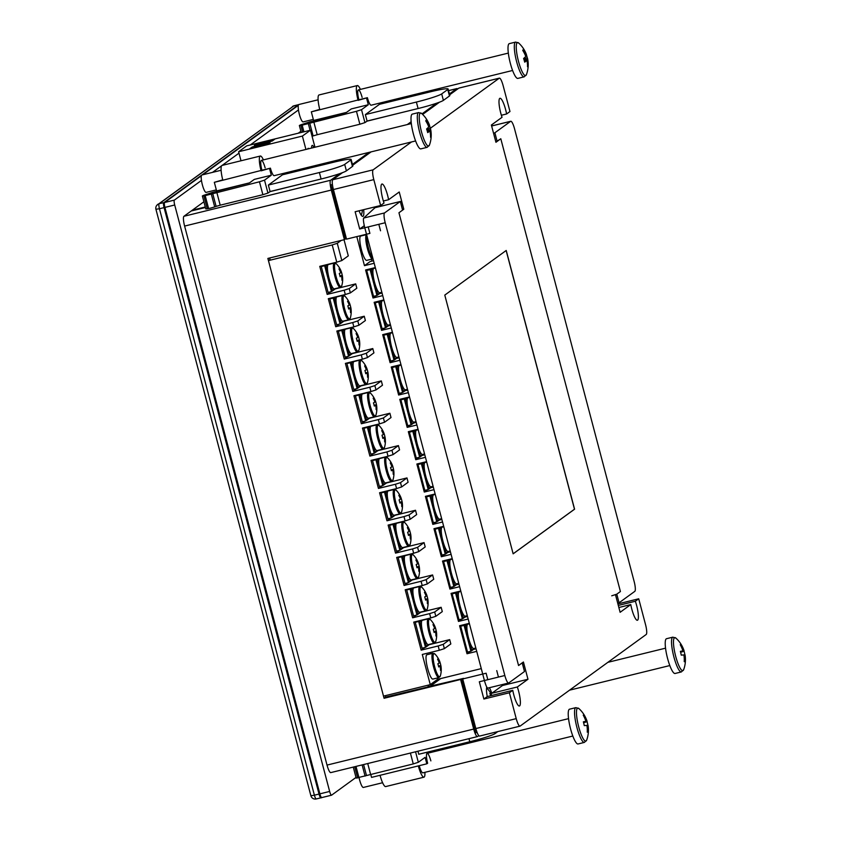 <?xml version="1.0" encoding="UTF-8"?>
<svg xmlns="http://www.w3.org/2000/svg" width="841" height="841" viewBox="0 0 841 841"><rect width="100%" height="100%" fill="white"/><g stroke="black" fill="none" stroke-linecap="round" stroke-linejoin="round"><path stroke-width="1.26" d="M515.617 42.082A17.903 3.711 76.2 0 0 517.268 64A17.903 3.711 76.2 0 0 524.153 76.857L517.846 78.402A17.903 3.711 76.2 0 1 510.96 65.545A17.903 3.711 76.2 0 1 509.31 43.637L515.617 42.082L518.676 43.028A17.009 3.532 76.2 0 0 516.858 43.091A17.009 3.532 76.2 0 0 519.055 63.369A17.009 3.532 76.2 0 0 526.235 75.038A17.009 3.532 76.2 0 0 526.434 74.607L526.434 74.607A29.088 29.088 0 0 0 527.549 58.376A29.078 6.539 -10.9 0 0 527.244 57.735L523.733 58.849M318.098 99.795L298.86 104.515A8.946 1.861 76.2 0 0 299.68 115.48A8.946 1.861 76.2 0 0 303.128 121.903L313.325 119.401M527.549 58.376A29.078 6.539 -10.9 0 1 527.496 59.238A29.078 28.258 -166.2 0 1 528.116 65.808A27.112 7.874 -156.6 0 1 527.896 66.323A27.112 7.874 -156.6 0 1 527.538 66.786A29.078 27.122 40.7 0 0 526.886 60.279A29.078 6.539 -10.9 0 1 524.689 62.15A27.112 16.694 -115.8 0 0 523.607 58.492A29.078 5.393 158.3 0 0 525.751 56.4A29.078 27.122 40.7 0 0 522.745 50.418A27.112 0.83 -54.1 0 0 523.06 49.871A27.112 0.83 -54.1 0 0 523.312 49.43A29.078 28.258 -166.2 0 1 526.361 55.359A29.078 5.393 158.3 0 0 526.392 54.434A29.088 29.088 0 0 0 518.676 43.028M526.455 54.896A27.112 23.737 -83.9 0 1 527.244 57.735M524.279 60.605L526.886 60.279M525.478 55.685L526.361 55.359M527.496 59.238L524.048 59.827M528.116 65.808L527.538 65.566M211.28 193.966L214.697 206.907L210.618 208.105L208.6 208.547L205.183 195.617L259.459 181.782L264.516 180.153L271.307 175.212L254.308 179.396L249.451 182.917L212.836 192.295L203.417 195.438L202.366 195.974L205.183 195.617M265.136 167.895A8.946 1.861 76.2 0 0 261.383 160.379A8.946 1.861 76.2 0 0 261.246 160.452A8.946 1.861 76.2 0 0 261.908 170.25L270.413 168.158A8.946 1.861 76.2 0 0 274.155 175.674L415.601 140.952M268.374 185.062L270.077 191.527L321.104 179.007A22.381 1.85 -14.8 0 0 346.397 170.849L352.463 166.444A22.381 1.85 -14.8 0 0 352.842 165.95L351.128 159.475A22.381 1.85 -14.8 0 0 333.541 162.26L282.513 174.781L268.374 185.062L319.391 172.531A22.381 1.85 -14.8 0 0 344.694 164.384L350.76 159.979A22.381 1.85 -14.8 0 0 351.128 159.475M264.516 180.153L267.943 193.083L270.108 191.622M216.705 191.338A4.478 0.925 76.2 0 0 216.61 190.939L214.329 182.318L222.739 179.869M267.943 193.083L262.876 194.713L259.459 181.782M216.789 192.253L220.205 205.193L262.876 194.713M220.205 205.193L216.116 206.392L212.699 193.451M214.697 206.907L216.116 206.392M203.869 195.858L207.285 208.789L208.6 208.547M207.285 208.789L205.782 208.904L202.366 195.974M263.401 159.885A13.424 2.786 76.2 0 0 260.321 156.037A13.424 2.786 76.2 0 0 260.1 156.142A13.424 2.786 76.2 0 0 261.099 170.839L270.413 168.158M269.604 168.747L271.307 175.212M214.329 182.318L222.833 180.226A13.424 2.786 -103.8 0 1 221.835 165.53A13.424 2.786 -103.8 0 1 222.056 165.425L260.321 156.037M222.833 180.226L261.908 170.25M479.727 736.001A8.946 1.861 -103.8 0 1 479.58 736.075A8.946 1.861 -103.8 0 1 475.838 728.558L516.227 718.635L509.394 692.763L512.758 690.314A13.424 2.786 76.2 0 0 513.767 694.729A13.424 2.786 76.2 0 0 519.391 706.009A13.424 2.786 76.2 0 0 518.613 691.207A13.424 2.786 76.2 0 0 517.331 686.992L527.98 679.255L523.428 662.004L518.571 665.536L398.949 212.762L518.571 665.536L522.282 662.792M501.373 115.259L506.608 113.977A13.424 2.786 76.2 0 0 505.599 109.561A13.424 2.786 76.2 0 0 499.975 98.281A13.424 2.786 76.2 0 0 500.752 113.083A13.424 2.786 76.2 0 0 502.035 117.298L491.386 125.036L495.938 142.287L500.794 138.754L620.416 591.528L500.794 138.754L495.854 141.95M611.722 595.806L616.779 594.177L620.416 591.528L615.57 595.06L620.122 612.301L630.771 604.574A13.424 2.786 76.2 0 0 631.77 608.979A13.424 2.786 76.2 0 0 637.404 620.259A13.424 2.786 76.2 0 0 636.626 605.457A13.424 2.786 76.2 0 0 635.344 601.252L638.718 598.792L645.552 624.674A8.946 1.861 76.2 0 1 646.214 634.471L520.116 726.088A8.946 1.861 76.2 0 1 519.98 726.151A8.946 1.861 76.2 0 1 516.227 718.635M383.359 201.01L388.595 199.716A13.424 2.786 76.2 0 0 387.596 195.312A13.424 2.786 76.2 0 0 381.961 184.032A13.424 2.786 76.2 0 0 382.739 198.833A13.424 2.786 76.2 0 0 384.022 203.038L380.647 205.498L373.814 179.617L333.414 189.54A8.946 1.861 -103.8 0 1 332.763 179.743L342.518 172.647M363.648 209.672A13.424 2.786 -103.8 0 1 362.86 216.368A13.424 2.786 -103.8 0 1 359.054 210.797M364.29 225.672L359.696 229.004L368.2 226.912L369.903 233.388L346.524 239.128L333.414 189.54M352.663 165.278L371.102 151.874M409.42 124.037L411.228 122.723M422.645 114.429L439.507 102.171M449.662 94.802L458.85 88.116A8.946 1.861 -103.8 0 1 458.997 88.053A8.946 1.861 -103.8 0 1 459.154 88.042M475.838 728.558L462.729 678.96L463.538 678.372L385.693 697.105L385.315 695.675M359.696 229.004L355.133 211.753L380.647 205.498M332.374 184.137L330.965 185.157L345.199 239.065L346.429 238.76M402.534 209.546L403.796 209.23L398.949 212.762L402.587 210.113L400.305 201.493L384.547 212.941A8.946 1.861 76.2 0 0 385.21 222.739L504.831 675.512A8.946 1.861 76.2 0 0 508.584 683.029A8.946 1.861 76.2 0 0 508.731 682.966L524.49 671.517L522.208 662.887M509.394 692.763L483.88 699.029L479.317 681.778L487.822 679.686L486.119 673.221L462.729 678.96M444.784 295.096L513.147 553.83L574.582 509.194L506.219 250.46L444.784 295.096M458.997 88.053L499.386 78.139A8.946 1.861 76.2 0 1 503.139 85.656L509.972 111.527L506.608 113.977M499.386 78.139A8.946 1.861 76.2 0 0 499.239 78.202L458.85 88.116M332.763 179.743L373.152 169.819L411.491 141.961M430.308 128.295L499.239 78.202M373.152 169.819A8.946 1.861 76.2 0 0 373.814 179.617M388.595 199.716L399.233 191.99L403.796 209.23M617.904 603.901L638.718 598.792M630.771 604.574L618.86 607.496M618.314 605.425L635.344 601.252M330.608 772.616L330.912 772.532A8.946 1.861 -103.8 0 1 330.776 772.606A8.946 1.861 -103.8 0 1 327.023 765.089L473.704 729.073L460.605 679.486L461.415 678.897L430.329 686.14L440.768 678.561M483.88 699.029L487.254 696.579L512.758 690.314M487.254 696.579A13.424 2.786 -103.8 0 1 486.771 687.108M489.357 687.759A13.424 2.786 -103.8 0 1 491.827 693.257L502.466 685.52L527.98 679.255M517.331 686.992L491.827 693.257M375.948 206.644L376.095 207.222M380.531 230.781L378.828 224.305M502.466 685.52L502.224 684.595M496.747 670.613L498.45 677.079M461.415 678.897L475.659 732.795L477.089 732.448M330.965 185.157L332.458 184.789M513.136 553.788L574.487 509.215L506.145 250.523M355.995 777.441L331.596 795.176A4.478 0.925 76.2 0 1 331.522 795.208A4.478 0.925 76.2 0 1 329.651 791.444L174.707 204.994L164.92 207.401L319.874 793.851L329.651 791.444M201.346 175.801L164.594 202.502L174.371 200.095L201.462 180.416M212.531 172.373L221.614 165.772M222.108 165.414L238.981 153.157M250.208 144.999L298.46 109.94M184.61 226.071A8.946 1.861 -103.8 0 1 183.948 216.274L330.629 180.258A8.946 1.861 76.2 0 0 331.291 190.055L184.61 226.071L327.023 765.089M300.899 131.301L298.282 133.193M203.9 201.777L183.948 216.274M174.371 200.095A4.478 0.925 76.2 0 0 174.707 204.994M391.622 465.861L392.295 465.641A3.017 0.631 76.2 0 1 392.673 466.377A22.318 1.608 165.3 0 0 392.736 466.187A22.381 22.381 0 0 0 387.648 457.882A11.974 2.481 76.2 0 0 386.503 457.493A11.974 2.481 76.2 0 0 387.333 470.487A11.974 2.481 76.2 0 0 392.547 480.589A11.974 2.481 76.2 0 0 393.02 479.791A22.381 22.381 0 0 0 393.577 469.404A22.318 1.608 -14.7 0 0 393.514 469.32L391.212 469.961M391.549 481.441A12.531 2.597 76.2 0 1 386.261 470.792A12.531 2.597 76.2 0 1 385.567 457.105L379.638 458.566A12.531 2.597 76.2 0 0 380.321 472.243A12.531 2.597 76.2 0 0 385.609 482.902L391.549 481.441L393.02 479.791M391.254 470.14L393.514 469.572A3.017 0.631 76.2 0 1 393.577 470.518A22.318 21.771 -123.4 0 1 393.809 473.861A21.94 3.448 -168.4 0 1 393.567 474.082A21.94 3.448 -168.4 0 1 393.199 474.261A22.318 21.771 56.6 0 0 392.968 470.918A3.017 0.631 76.2 0 1 392.589 470.182A22.318 1.608 -14.7 0 1 391.37 470.729A21.94 17.125 -109.8 0 0 390.539 467.533A22.318 1.608 165.3 0 0 391.748 466.986A3.017 0.631 76.2 0 1 391.685 466.04A22.318 21.771 56.6 0 0 390.245 462.981A21.94 0.62 -40.6 0 1 390.592 462.739A21.94 0.62 -40.6 0 1 390.855 462.582L390.298 463.065M392.295 465.641A22.318 21.771 -123.4 0 0 390.855 462.582M392.736 466.271A21.94 21.193 -89.1 0 1 393.514 469.32M393.577 470.518L392.8 470.634M393.809 473.861L393.199 473.725M392.589 470.182L391.328 470.476M392.673 466.377L391.706 466.618M376.821 301.656L375.244 302.802L382.077 328.673L385.483 327.843L378.65 301.972L375.244 302.802M383.212 300.09L379.89 302.508L378.65 301.972L380.227 300.826M379.89 302.508L386.261 326.655L385.483 327.843L389.888 324.721M419.543 463.359L417.966 464.505L424.8 490.377L428.206 489.546L421.373 463.675L417.966 464.505M425.935 461.793L422.613 464.211L421.373 463.675L422.949 462.529M422.613 464.211L428.994 488.358L428.206 489.546L432.61 486.424M392.526 332.71L390.897 333.11A12.531 2.597 76.2 0 0 390.455 341.509A12.531 2.597 76.2 0 0 394.429 354.765A12.531 2.597 76.2 0 0 396.868 357.446L398.928 356.941M330.976 298.04L329.798 298.902L336.642 324.773L340.037 323.932L333.204 298.061L329.798 298.902M337.367 296.474L334.445 298.597L333.204 298.061L334.382 297.209M334.445 298.597L340.826 322.744L340.037 323.932L344.442 320.82M382.245 492.09L381.068 492.942L387.911 518.813L391.307 517.982L384.474 492.111L381.068 492.942M388.637 490.524L385.714 492.647L384.474 492.111L385.651 491.26M385.714 492.647L392.095 516.795L391.307 517.982L395.712 514.86M418.156 429.73L416.526 430.129A12.531 2.597 76.2 0 0 416.095 438.539A12.531 2.597 76.2 0 0 420.058 451.785A12.531 2.597 76.2 0 0 422.508 454.466L424.568 453.961M367.023 236.184A11.974 2.481 76.2 0 0 367.412 243.312A11.974 2.481 76.2 0 0 372.542 257.714A11.974 2.481 76.2 0 0 372.763 257.914M372.637 258.933A12.531 2.597 76.2 0 1 366.298 243.406A12.531 2.597 76.2 0 1 366.602 234.607L360.726 236.048A12.531 2.597 76.2 0 0 360.358 244.857A12.531 2.597 76.2 0 0 366.697 260.384L372.994 258.797M425.798 595.228L426.471 594.997A3.017 0.631 76.2 0 1 426.86 595.733A22.318 1.608 165.3 0 0 426.913 595.554A22.381 22.381 0 0 0 421.825 587.249A11.974 2.481 76.2 0 0 420.689 586.85A11.974 2.481 76.2 0 0 421.509 599.843A11.974 2.481 76.2 0 0 426.734 609.946A11.974 2.481 76.2 0 0 427.207 609.157A22.381 22.381 0 0 0 427.754 598.771A22.318 1.608 -14.7 0 0 427.701 598.676L425.388 599.328M425.725 610.808A12.531 2.597 76.2 0 1 420.437 600.148A12.531 2.597 76.2 0 1 419.754 586.471L413.814 587.933A12.531 2.597 76.2 0 0 414.508 601.609A12.531 2.597 76.2 0 0 419.785 612.269L425.725 610.808L427.207 609.157M425.43 599.507L427.691 598.929A3.017 0.631 76.2 0 1 427.754 599.875A22.318 21.771 -123.4 0 1 427.985 603.228A21.94 3.448 -168.4 0 1 427.743 603.439A21.94 3.448 -168.4 0 1 427.375 603.628A22.318 21.771 56.6 0 0 427.144 600.274A3.017 0.631 76.2 0 1 426.765 599.538A22.318 1.608 -14.7 0 1 425.557 600.096A21.94 17.125 -109.8 0 0 424.716 596.9A22.318 1.608 165.3 0 0 425.924 596.343A3.017 0.631 76.2 0 1 425.872 595.396A22.318 21.771 56.6 0 0 424.421 592.348A21.94 0.62 -40.6 0 1 424.779 592.106A21.94 0.62 -40.6 0 1 425.031 591.948L424.474 592.432M426.471 594.997A22.318 21.771 -123.4 0 0 425.031 591.948M426.913 595.638A21.94 21.193 -89.1 0 1 427.701 598.676M427.754 599.875L426.976 600.001M427.985 603.228L427.375 603.092M426.765 599.538L425.504 599.843M426.86 595.733L425.893 595.985M322.429 265.703L321.262 266.555L328.095 292.426L331.491 291.596L324.658 265.724L321.262 266.555M328.82 264.137L325.898 266.261L324.658 265.724L325.835 264.873M325.898 266.261L332.279 290.408L331.491 291.596L335.895 288.474M460.889 591.433L459.26 591.833A12.531 2.597 76.2 0 0 458.818 600.243A12.531 2.597 76.2 0 0 462.792 613.488A12.531 2.597 76.2 0 0 465.231 616.169L467.291 615.665M445.183 560.39L443.606 561.536L450.44 587.407L453.846 586.566L447.002 560.695L443.606 561.536M451.575 558.813L448.242 561.231L447.002 560.695L448.579 559.549M448.242 561.231L454.624 585.378L453.846 586.566L458.24 583.454M373.698 459.754L372.531 460.605L379.365 486.476L382.76 485.635L375.927 459.764L372.531 460.605M380.09 458.177L377.167 460.3L375.927 459.764L377.104 458.913M377.167 460.3L383.549 484.448L382.76 485.635L387.165 482.524M409.62 397.383L407.99 397.782A12.531 2.597 76.2 0 0 407.549 406.192A12.531 2.597 76.2 0 0 411.522 419.438A12.531 2.597 76.2 0 0 413.961 422.129L416.022 421.625M443.796 526.75L442.166 527.149A12.531 2.597 76.2 0 0 441.725 535.559A12.531 2.597 76.2 0 0 445.698 548.805A12.531 2.597 76.2 0 0 448.137 551.486L450.198 550.981M356.616 395.07L355.438 395.922L362.271 421.793L365.677 420.963L358.834 395.081L355.438 395.922M362.997 393.504L360.074 395.617L358.834 395.081L360.011 394.229M360.074 395.617L366.455 419.775L365.677 420.963L370.072 417.84M357.446 336.505L358.119 336.274A3.017 0.631 76.2 0 1 358.497 337.01A22.318 1.608 165.3 0 0 358.55 336.831A22.381 22.381 0 0 0 353.472 328.526A11.974 2.481 76.2 0 0 352.326 328.127A11.974 2.481 76.2 0 0 353.157 341.12A11.974 2.481 76.2 0 0 358.371 351.223A11.974 2.481 76.2 0 0 358.844 350.424A22.381 22.381 0 0 0 359.391 340.037A22.318 1.608 -14.7 0 0 359.338 339.953L357.026 340.605M357.372 352.085A12.531 2.597 76.2 0 1 352.085 341.425A12.531 2.597 76.2 0 1 351.391 327.738L345.451 329.199A12.531 2.597 76.2 0 0 346.145 342.886A12.531 2.597 76.2 0 0 351.433 353.535L357.372 352.085L358.844 350.424M357.068 340.773L359.338 340.206A3.017 0.631 76.2 0 1 359.391 341.152A22.318 21.771 -123.4 0 1 359.633 344.505A21.94 3.448 -168.4 0 1 359.38 344.715A21.94 3.448 -168.4 0 1 359.023 344.905A22.318 21.771 56.6 0 0 358.781 341.551A3.017 0.631 76.2 0 1 358.403 340.815A22.318 1.608 -14.7 0 1 357.194 341.362A21.94 17.125 -109.8 0 0 356.353 338.166A22.318 1.608 165.3 0 0 357.572 337.619A3.017 0.631 76.2 0 1 357.509 336.673A22.318 21.771 56.6 0 0 356.069 333.614A21.94 0.62 -40.6 0 1 356.416 333.383A21.94 0.62 -40.6 0 1 356.679 333.215L356.111 333.709M358.119 336.274A22.318 21.771 -123.4 0 0 356.679 333.215M358.55 336.915A21.94 21.193 -89.1 0 1 359.338 339.953M359.391 341.152L358.623 341.267M359.633 344.505L359.012 344.358M358.403 340.815L357.141 341.12M358.497 337.01L357.53 337.252M417.252 562.892L417.935 562.661A3.017 0.631 76.2 0 1 418.313 563.396A22.318 1.608 165.3 0 0 418.366 563.218A22.381 22.381 0 0 0 413.278 554.913A11.974 2.481 76.2 0 0 412.143 554.513A11.974 2.481 76.2 0 0 412.973 567.507A11.974 2.481 76.2 0 0 418.187 577.609A11.974 2.481 76.2 0 0 418.66 576.81A22.381 22.381 0 0 0 419.207 566.424A22.318 1.608 -14.7 0 0 419.154 566.34L416.842 566.992M417.178 578.471A12.531 2.597 76.2 0 1 411.901 567.812A12.531 2.597 76.2 0 1 411.207 554.124L405.267 555.586A12.531 2.597 76.2 0 0 405.961 569.273A12.531 2.597 76.2 0 0 411.238 579.922L417.178 578.471L418.66 576.81M416.884 567.16L419.144 566.592A3.017 0.631 76.2 0 1 419.207 567.538A22.318 21.771 -123.4 0 1 419.438 570.892A21.94 3.448 -168.4 0 1 419.196 571.102A21.94 3.448 -168.4 0 1 418.839 571.291A22.318 21.771 56.6 0 0 418.597 567.938A3.017 0.631 76.2 0 1 418.219 567.202A22.318 1.608 -14.7 0 1 417.01 567.749A21.94 17.125 -109.8 0 0 416.169 564.553A22.318 1.608 165.3 0 0 417.388 564.006A3.017 0.631 76.2 0 1 417.325 563.06A22.318 21.771 56.6 0 0 415.885 560.011A21.94 0.62 -40.6 0 1 416.232 559.77A21.94 0.62 -40.6 0 1 416.484 559.601L415.927 560.095M417.935 562.661A22.318 21.771 -123.4 0 0 416.484 559.601M418.366 563.302A21.94 21.193 -89.1 0 1 419.154 566.34M419.207 567.538L418.44 567.654M419.438 570.892L418.829 570.745M418.219 567.202L416.957 567.507M418.313 563.396L417.346 563.638M453.73 592.726L452.153 593.872L458.986 619.743L462.382 618.913L455.549 593.042L452.153 593.872M460.111 591.16L456.789 593.578L455.549 593.042L457.126 591.896M456.789 593.578L463.17 617.725L462.382 618.913L466.787 615.791M383.075 433.525L383.748 433.294A3.017 0.631 76.2 0 1 384.127 434.03A22.318 1.608 165.3 0 0 384.19 433.851A22.381 22.381 0 0 0 379.102 425.546A11.974 2.481 76.2 0 0 377.956 425.147A11.974 2.481 76.2 0 0 378.786 438.14A11.974 2.481 76.2 0 0 384.011 448.242A11.974 2.481 76.2 0 0 384.484 447.454A22.381 22.381 0 0 0 385.031 437.057A22.318 1.608 -14.7 0 0 384.968 436.973L382.666 437.625M383.002 449.105A12.531 2.597 76.2 0 1 377.714 438.445A12.531 2.597 76.2 0 1 377.031 424.768L371.091 426.219A12.531 2.597 76.2 0 0 371.775 439.906A12.531 2.597 76.2 0 0 377.062 450.566L383.002 449.105L384.484 447.454M382.708 437.793L384.968 437.225A3.017 0.631 76.2 0 1 385.031 438.172A22.318 21.771 -123.4 0 1 385.262 441.525A21.94 3.448 -168.4 0 1 385.02 441.735A21.94 3.448 -168.4 0 1 384.652 441.924A22.318 21.771 56.6 0 0 384.421 438.571A3.017 0.631 76.2 0 1 384.043 437.835A22.318 1.608 -14.7 0 1 382.823 438.392A21.94 17.125 -109.8 0 0 381.993 435.196A22.318 1.608 165.3 0 0 383.202 434.639A3.017 0.631 76.2 0 1 383.149 433.693A22.318 21.771 56.6 0 0 381.698 430.645A21.94 0.62 -40.6 0 1 382.056 430.403A21.94 0.62 -40.6 0 1 382.308 430.245L381.751 430.729M383.748 433.294A22.318 21.771 -123.4 0 0 382.308 430.245M384.19 433.935A21.94 21.193 -89.1 0 1 384.968 436.973M385.031 438.172L384.253 438.298M385.262 441.525L384.652 441.388M384.043 437.835L382.781 438.14M384.127 434.03L383.17 434.271M400.169 498.208L400.842 497.977A3.017 0.631 76.2 0 1 401.22 498.713A22.318 1.608 165.3 0 0 401.283 498.534A22.381 22.381 0 0 0 396.195 490.229A11.974 2.481 76.2 0 0 395.049 489.83A11.974 2.481 76.2 0 0 395.88 502.823A11.974 2.481 76.2 0 0 401.094 512.926A11.974 2.481 76.2 0 0 401.567 512.137A22.381 22.381 0 0 0 402.124 501.741A22.318 1.608 -14.7 0 0 402.061 501.656L399.759 502.308M400.095 513.788A12.531 2.597 76.2 0 1 394.807 503.128A12.531 2.597 76.2 0 1 394.114 489.451L388.174 490.902A12.531 2.597 76.2 0 0 388.868 504.589A12.531 2.597 76.2 0 0 394.156 515.249L400.095 513.788L401.567 512.137M399.79 502.476L402.061 501.909A3.017 0.631 76.2 0 1 402.114 502.855A22.318 21.771 -123.4 0 1 402.355 506.208A21.94 3.448 -168.4 0 1 402.114 506.419A21.94 3.448 -168.4 0 1 401.746 506.608A22.318 21.771 56.6 0 0 401.514 503.254A3.017 0.631 76.2 0 1 401.125 502.519A22.318 1.608 -14.7 0 1 399.917 503.065A21.94 17.125 -109.8 0 0 399.086 499.869A22.318 1.608 165.3 0 0 400.295 499.323A3.017 0.631 76.2 0 1 400.232 498.377A22.318 21.771 56.6 0 0 398.792 495.328A21.94 0.62 -40.6 0 1 399.139 495.086A21.94 0.62 -40.6 0 1 399.401 494.929L398.844 495.412M400.842 497.977A22.318 21.771 -123.4 0 0 399.401 494.929M401.273 498.618A21.94 21.193 -89.1 0 1 402.061 501.656M402.114 502.855L401.346 502.981M402.355 506.208L401.746 506.061M401.125 502.519L399.864 502.823M401.22 498.713L400.253 498.955M410.997 431.023L409.42 432.169L416.263 458.04L419.659 457.21L412.826 431.328L409.42 432.169M417.388 429.457L414.066 431.864L412.826 431.328L414.403 430.182M414.066 431.864L420.447 456.022L419.659 457.21L424.064 454.087M340.353 271.822L341.025 271.59A3.017 0.631 76.2 0 1 341.404 272.326A22.318 1.608 165.3 0 0 341.467 272.148A22.381 22.381 0 0 0 336.379 263.843A11.974 2.481 76.2 0 0 335.233 263.443A11.974 2.481 76.2 0 0 336.064 276.437A11.974 2.481 76.2 0 0 341.288 286.539A11.974 2.481 76.2 0 0 341.761 285.751A22.381 22.381 0 0 0 342.308 275.354A22.318 1.608 -14.7 0 0 342.245 275.27L339.943 275.922M340.279 287.401A12.531 2.597 76.2 0 1 334.991 276.742A12.531 2.597 76.2 0 1 334.298 263.065L328.368 264.516A12.531 2.597 76.2 0 0 329.052 278.203A12.531 2.597 76.2 0 0 334.34 288.862L340.279 287.401L341.761 285.751M339.985 276.09L342.245 275.522A3.017 0.631 76.2 0 1 342.308 276.468A22.318 21.771 -123.4 0 1 342.539 279.822A21.94 3.448 -168.4 0 1 342.298 280.032A21.94 3.448 -168.4 0 1 341.93 280.221A22.318 21.771 56.6 0 0 341.698 276.868A3.017 0.631 76.2 0 1 341.32 276.132A22.318 1.608 -14.7 0 1 340.1 276.678A21.94 17.125 -109.8 0 0 339.27 273.483A22.318 1.608 165.3 0 0 340.479 272.936A3.017 0.631 76.2 0 1 340.416 271.99A22.318 21.771 56.6 0 0 338.976 268.941A21.94 0.62 -40.6 0 1 339.322 268.7A21.94 0.62 -40.6 0 1 339.585 268.542L339.028 269.025M341.025 271.59A22.318 21.771 -123.4 0 0 339.585 268.542M341.467 272.232A21.94 21.193 -89.1 0 1 342.245 275.27M342.308 276.468L341.53 276.594M342.539 279.822L341.93 279.675M341.32 276.132L340.058 276.437M341.404 272.326L340.437 272.568M408.715 530.545L409.388 530.324A3.017 0.631 76.2 0 1 409.767 531.06A22.318 1.608 165.3 0 0 409.819 530.871A22.381 22.381 0 0 0 404.742 522.566A11.974 2.481 76.2 0 0 403.596 522.166A11.974 2.481 76.2 0 0 404.426 535.16A11.974 2.481 76.2 0 0 409.641 545.273A11.974 2.481 76.2 0 0 410.114 544.474A22.381 22.381 0 0 0 410.66 534.088A22.318 1.608 -14.7 0 0 410.608 533.993L408.295 534.645M408.631 546.124A12.531 2.597 76.2 0 1 403.354 535.475A12.531 2.597 76.2 0 1 402.66 521.788L396.721 523.249A12.531 2.597 76.2 0 0 397.415 536.926A12.531 2.597 76.2 0 0 402.702 547.586L408.631 546.124L410.114 544.474M408.337 534.823L410.597 534.245A3.017 0.631 76.2 0 1 410.66 535.202A22.318 21.771 -123.4 0 1 410.902 538.545A21.94 3.448 -168.4 0 1 410.65 538.766A21.94 3.448 -168.4 0 1 410.292 538.944A22.318 21.771 56.6 0 0 410.051 535.601A3.017 0.631 76.2 0 1 409.672 534.865A22.318 1.608 -14.7 0 1 408.463 535.412A21.94 17.125 -109.8 0 0 407.622 532.216A22.318 1.608 165.3 0 0 408.842 531.67A3.017 0.631 76.2 0 1 408.779 530.724A22.318 21.771 56.6 0 0 407.338 527.664A21.94 0.62 -40.6 0 1 407.685 527.423A21.94 0.62 -40.6 0 1 407.948 527.265L407.38 527.749M409.388 530.324A22.318 21.771 -123.4 0 0 407.948 527.265M409.819 530.955A21.94 21.193 -89.1 0 1 410.608 533.993M410.66 535.202L409.893 535.318M410.902 538.545L410.282 538.408M409.672 534.865L408.411 535.16M409.767 531.06L408.8 531.302M452.342 559.097L450.713 559.496A12.531 2.597 76.2 0 0 450.271 567.896A12.531 2.597 76.2 0 0 454.245 581.152A12.531 2.597 76.2 0 0 456.684 583.833L458.744 583.328M399.338 556.774L398.161 557.625L404.994 583.496L408.4 582.666L401.567 556.795L398.161 557.625M405.719 555.207L402.807 557.331L401.567 556.795L402.734 555.933M402.807 557.331L409.178 581.478L408.4 582.666L412.805 579.544M383.98 300.363L382.35 300.763A12.531 2.597 76.2 0 0 381.919 309.173A12.531 2.597 76.2 0 0 385.882 322.418A12.531 2.597 76.2 0 0 388.332 325.099L390.382 324.594M469.425 623.77L467.796 624.18A12.531 2.597 76.2 0 0 467.365 632.579A12.531 2.597 76.2 0 0 471.328 645.825A12.531 2.597 76.2 0 0 473.777 648.516L475.838 648.012M376.211 295.675L373.015 297.998L365.604 269.972L375.317 267.585M384.747 328.022L381.562 330.345L374.15 302.308L383.864 299.932M393.294 360.358L390.098 362.681L382.697 334.655L392.411 332.269M401.84 392.705L398.645 395.028L391.244 366.991L400.957 364.605M410.387 425.041L407.191 427.365L399.79 399.338L409.504 396.952M418.934 457.388L415.738 459.701L408.327 431.675L418.04 429.288M427.48 489.725L424.285 492.048L416.873 464.022L426.587 461.635M436.016 522.072L432.821 524.385L425.42 496.358L435.133 493.972M444.563 554.408L441.367 556.731L433.967 528.695L443.68 526.319M453.11 586.745L449.914 589.068L442.513 561.042L452.227 558.655M461.656 619.092L458.461 621.415L451.06 593.378L460.773 590.992M470.203 651.428L467.007 653.751L459.596 625.725L469.31 623.339M371.932 261.109L371.438 259.228M373.509 260.721L370.124 261.551L364.468 265.661L356.794 236.605M374.182 263.275L364.468 265.661M341.824 260.552L336.768 262.182L332.206 244.941L337.273 243.301L341.824 260.552L348.29 255.853L344.032 239.738M350.371 292.899L345.315 294.529L344.169 290.219L349.236 288.579L350.371 292.899L356.836 288.2L355.701 283.88L335.338 288.884M358.918 325.236L353.861 326.865L352.715 322.555L357.782 320.926L358.918 325.236L365.383 320.537L364.248 316.227L343.874 321.22M367.464 357.572L362.397 359.212L361.262 354.891L366.319 353.262L367.464 357.572L373.93 352.873L372.794 348.563L352.421 353.567M376.011 389.919L370.944 391.549L369.809 387.238L374.865 385.609L376.011 389.919L382.476 385.22L381.33 380.91L360.968 385.903M384.547 422.256L379.491 423.885L378.355 419.575L383.412 417.945L384.547 422.256L391.023 417.556L389.877 413.246L369.514 418.25M393.094 454.603L388.037 456.232L386.902 451.922L391.959 450.282L393.094 454.603L399.559 449.903L398.424 445.593L378.061 450.587M401.641 486.939L396.584 488.568L395.438 484.258L400.505 482.629L401.641 486.939L408.106 482.24L406.97 477.93L386.608 482.934M410.187 519.286L405.131 520.915L403.985 516.605L409.052 514.965L410.187 519.286L416.652 514.587L415.517 510.266L395.144 515.27M418.734 551.622L413.667 553.252L412.532 548.942L417.588 547.312L418.734 551.622L425.199 546.923L424.053 542.613L403.691 547.607M427.281 583.959L422.214 585.599L421.078 581.278L426.135 579.649L427.281 583.959L433.746 579.26L432.6 574.95L412.237 579.954M435.817 616.306L430.76 617.935L429.625 613.625L434.681 611.996L435.817 616.306L442.292 611.607L441.147 607.297L420.784 612.29M444.363 648.642L439.307 650.272L438.172 645.962L443.228 644.332L444.363 648.642L450.829 643.943L449.693 639.633L429.33 644.637M481.273 668.616L437.551 679.349L437.194 678.014M430.792 653.783L430.445 652.448M476.721 651.365L467.007 653.751M468.174 619.029L458.461 621.415M459.628 586.682L449.914 589.068M451.081 554.345L441.367 556.731M442.545 521.998L432.821 524.385M433.998 489.662L424.285 492.048M425.451 457.325L415.738 459.701M416.905 424.978L407.191 427.365M408.358 392.642L398.645 395.028M399.811 360.295L390.098 362.681M391.275 327.958L381.562 330.345M382.729 295.611L373.015 297.998M424.758 647.528L421.162 650.135L413.751 622.109L430.76 617.935M437.551 679.349L430.277 684.637L422.298 654.456L439.307 650.272M416.211 615.181L412.616 617.799L405.204 589.772L422.214 585.599M407.664 582.845L404.069 585.462L396.668 557.425L413.667 553.252M399.128 550.498L395.522 553.115L388.121 525.089L405.131 520.915M390.581 518.161L386.976 520.779L379.575 492.742L396.584 488.568M382.035 485.825L378.439 488.432L371.028 460.405L388.037 456.232M373.488 453.478L369.893 456.095L362.482 428.069L379.491 423.885M364.941 421.141L361.346 423.748L353.935 395.722L370.944 391.549M356.395 388.794L352.8 391.412L345.399 363.386L362.397 359.212M347.859 356.458L344.253 359.075L336.852 331.039L353.861 326.865M339.312 324.111L335.706 326.728L328.305 298.702L345.315 294.529M330.765 291.774L327.17 294.392L319.759 266.355L336.768 262.182M438.172 645.962L421.162 650.135M429.625 613.625L412.616 617.799M421.078 581.278L404.069 585.462M412.532 548.942L395.522 553.115M403.985 516.605L386.976 520.779M395.438 484.258L378.439 488.432M386.902 451.922L369.893 456.095M378.355 419.575L361.346 423.748M369.809 387.238L352.8 391.412M361.262 354.891L344.253 359.075M352.715 322.555L335.706 326.728M344.169 290.219L327.17 294.392M332.206 244.941L268.437 260.594L270.045 259.417L269.677 257.998M430.277 684.637L383.507 696.117L268.437 260.594M341.236 240.421L337.273 243.301M355.701 283.88L349.236 288.579M364.248 316.227L357.782 320.926M372.794 348.563L366.319 353.262M381.33 380.91L374.865 385.609M389.877 413.246L383.412 417.945M398.424 445.593L391.959 450.282M406.97 477.93L400.505 482.629M415.517 510.266L409.052 514.965M424.053 542.613L417.588 547.312M432.6 574.95L426.135 579.649M441.147 607.297L434.681 611.996M449.693 639.633L443.228 644.332M476.048 648.81L473.557 649.42M467.501 616.474L465.01 617.084M458.955 584.127L456.463 584.737M450.408 551.791L447.927 552.4M441.861 519.444L439.38 520.053M433.325 487.107L430.834 487.717M424.779 454.76L422.287 455.38M416.232 422.424L413.74 423.034M407.685 390.087L405.194 390.697M399.139 357.74L396.658 358.35M390.592 325.404L388.111 326.014M382.056 293.057L379.564 293.667M393.914 366.34L392.337 367.485L399.17 393.357L402.576 392.526L395.733 366.655L392.337 367.485M400.305 364.773L396.973 367.191L395.733 366.655L397.309 365.509M396.973 367.191L403.354 391.338L402.576 392.526L406.97 389.404M402.461 398.676L400.884 399.822L407.717 425.704L411.112 424.863L404.279 398.991L400.884 399.822M408.842 397.11L405.52 399.528L404.279 398.991L405.856 397.846M405.52 399.528L411.901 423.675L411.112 424.863L415.517 421.74M374.529 401.189L375.202 400.957A3.017 0.631 76.2 0 1 375.591 401.693A22.318 1.608 165.3 0 0 375.643 401.504A22.381 22.381 0 0 0 370.555 393.21A11.974 2.481 76.2 0 0 369.42 392.81A11.974 2.481 76.2 0 0 370.24 405.804A11.974 2.481 76.2 0 0 375.464 415.906A11.974 2.481 76.2 0 0 375.938 415.107A22.381 22.381 0 0 0 376.484 404.721A22.318 1.608 -14.7 0 0 376.432 404.637L374.119 405.288M374.455 416.768A12.531 2.597 76.2 0 1 369.167 406.108A12.531 2.597 76.2 0 1 368.484 392.421L362.545 393.882A12.531 2.597 76.2 0 0 363.238 407.57A12.531 2.597 76.2 0 0 368.516 418.219L374.455 416.768L375.938 415.107M374.161 405.457L376.421 404.889A3.017 0.631 76.2 0 1 376.484 405.835A22.318 21.771 -123.4 0 1 376.715 409.189A21.94 3.448 -168.4 0 1 376.474 409.399A21.94 3.448 -168.4 0 1 376.106 409.588A22.318 21.771 56.6 0 0 375.874 406.235A3.017 0.631 76.2 0 1 375.496 405.499A22.318 1.608 -14.7 0 1 374.287 406.045A21.94 17.125 -109.8 0 0 373.446 402.85A22.318 1.608 165.3 0 0 374.655 402.303A3.017 0.631 76.2 0 1 374.602 401.357A22.318 21.771 56.6 0 0 373.152 398.298A21.94 0.62 -40.6 0 1 373.509 398.066A21.94 0.62 -40.6 0 1 373.761 397.898L373.204 398.382M375.202 400.957A22.318 21.771 -123.4 0 0 373.761 397.898M375.643 401.588A21.94 21.193 -89.1 0 1 376.432 404.637M376.484 405.835L375.706 405.951M376.715 409.189L376.106 409.041M375.496 405.499L374.234 405.804M375.591 401.693L374.623 401.935M438.907 662.025L439.591 661.793A3.017 0.631 76.2 0 1 439.969 662.519A22.318 1.84 165.2 0 0 440.022 662.309A22.381 22.381 0 0 0 434.955 654.056A11.974 2.481 76.2 0 0 433.788 653.678A11.974 2.481 76.2 0 0 434.671 666.776A11.974 2.481 76.2 0 0 439.875 676.742A11.974 2.481 76.2 0 0 440.327 675.964A22.381 22.381 0 0 0 440.873 665.525A22.318 1.84 -14.8 0 0 440.81 665.42L438.508 666.083M438.844 677.615A12.531 2.597 76.2 0 1 433.599 667.092A12.531 2.597 76.2 0 1 432.873 653.278L426.934 654.729A12.531 2.597 76.2 0 0 427.659 668.542A12.531 2.597 76.2 0 0 432.915 679.076L438.844 677.615L440.327 675.964M438.55 666.282L440.81 665.704A3.017 0.631 76.2 0 1 440.873 666.661A22.318 21.75 -126 0 1 441.115 670.004A21.94 3.648 -168.5 0 1 440.873 670.235A21.94 3.648 -168.5 0 1 440.516 670.445A22.318 21.75 54 0 0 440.274 667.092A3.017 0.631 76.2 0 1 439.896 666.366A22.318 1.84 -14.8 0 1 438.697 666.955A21.94 17.114 -110.7 0 0 437.856 663.759A22.318 1.84 165.2 0 0 439.055 663.181A3.017 0.631 76.2 0 1 438.991 662.224A22.318 21.75 54 0 0 437.541 659.176L438.14 658.745L437.572 659.228M439.591 661.793A22.318 21.75 -126 0 0 438.14 658.745M440.022 662.403A21.94 21.172 -87.1 0 1 440.81 665.42M440.873 666.661L440.095 666.787M441.115 670.004L440.516 669.867M439.896 666.366L438.634 666.671M439.969 662.519L439.013 662.761M462.266 625.063L460.689 626.209L467.533 652.09L470.928 651.249L464.095 625.378L460.689 626.209M468.658 623.496L465.336 625.914L464.095 625.378L465.672 624.232M465.336 625.914L471.717 650.061L470.928 651.249L475.333 648.127M436.637 528.043L435.06 529.189L441.893 555.06L445.299 554.23L438.455 528.358L435.06 529.189M443.028 526.477L439.696 528.894L438.455 528.358L440.043 527.212M439.696 528.894L446.077 553.042L445.299 554.23L449.693 551.107M401.073 365.047L399.443 365.446A12.531 2.597 76.2 0 0 399.002 373.856A12.531 2.597 76.2 0 0 402.976 387.102A12.531 2.597 76.2 0 0 405.415 389.782L407.475 389.278M407.885 589.11L406.708 589.962L413.541 615.843L416.947 615.002L410.103 589.131L406.708 589.962M414.266 587.544L411.344 589.667L410.103 589.131L411.281 588.279M411.344 589.667L417.725 613.814L416.947 615.002L421.341 611.88M339.522 330.387L338.345 331.238L345.178 357.11L348.584 356.279L341.751 330.408L338.345 331.238M345.914 328.82L342.991 330.944L341.751 330.408L342.918 329.546M342.991 330.944L349.372 355.091L348.584 356.279L352.989 353.157M390.792 524.437L389.614 525.289L396.447 551.16L399.853 550.319L393.02 524.448L389.614 525.289M397.183 522.86L394.261 524.984L393.02 524.448L394.187 523.596M394.261 524.984L400.642 549.131L399.853 550.319L404.258 547.207M426.702 462.066L425.073 462.466A12.531 2.597 76.2 0 0 424.642 470.876A12.531 2.597 76.2 0 0 428.605 484.122A12.531 2.597 76.2 0 0 431.055 486.813L433.104 486.308M434.345 627.575L435.018 627.344A3.017 0.631 76.2 0 1 435.396 628.08A22.318 1.608 165.3 0 0 435.459 627.891A22.381 22.381 0 0 0 430.371 619.596A11.974 2.481 76.2 0 0 429.225 619.197A11.974 2.481 76.2 0 0 430.056 632.19A11.974 2.481 76.2 0 0 435.281 642.293A11.974 2.481 76.2 0 0 435.754 641.494A22.381 22.381 0 0 0 436.3 631.107A22.318 1.608 -14.7 0 0 436.237 631.023L433.935 631.675M434.271 643.155A12.531 2.597 76.2 0 1 428.984 632.495A12.531 2.597 76.2 0 1 428.3 618.808L422.361 620.269A12.531 2.597 76.2 0 0 423.044 633.956A12.531 2.597 76.2 0 0 428.332 644.605L434.271 643.155L435.754 641.494M433.977 631.843L436.237 631.276A3.017 0.631 76.2 0 1 436.3 632.222A22.318 21.771 -123.4 0 1 436.532 635.575A21.94 3.448 -168.4 0 1 436.29 635.785A21.94 3.448 -168.4 0 1 435.922 635.975A22.318 21.771 56.6 0 0 435.691 632.621A3.017 0.631 76.2 0 1 435.312 631.885A22.318 1.608 -14.7 0 1 434.093 632.432A21.94 17.125 -109.8 0 0 433.262 629.236A22.318 1.608 165.3 0 0 434.471 628.69A3.017 0.631 76.2 0 1 434.408 627.743A22.318 21.771 56.6 0 0 432.968 624.684A21.94 0.62 -40.6 0 1 433.325 624.453A21.94 0.62 -40.6 0 1 433.578 624.285L433.02 624.768M435.018 627.344A22.318 21.771 -123.4 0 0 433.578 624.285M435.459 627.975A21.94 21.193 -89.1 0 1 436.237 631.023M436.3 632.222L435.522 632.337M436.532 635.575L435.922 635.428M435.312 631.885L434.051 632.19M435.396 628.08L434.429 628.322M368.274 269.32L366.697 270.466L373.541 296.337L376.936 295.496L370.103 269.625L366.697 270.466M374.666 267.743L371.344 270.161L370.103 269.625L371.68 268.479M371.344 270.161L377.725 294.308L376.936 295.496L381.341 292.384M348.899 304.158L349.572 303.937A3.017 0.631 76.2 0 1 349.951 304.673A22.318 1.608 165.3 0 0 350.014 304.484A22.381 22.381 0 0 0 344.926 296.179A11.974 2.481 76.2 0 0 343.78 295.78A11.974 2.481 76.2 0 0 344.61 308.773A11.974 2.481 76.2 0 0 349.824 318.886A11.974 2.481 76.2 0 0 350.298 318.087A22.381 22.381 0 0 0 350.855 307.701A22.318 1.608 -14.7 0 0 350.792 307.606L348.489 308.258M348.826 319.738A12.531 2.597 76.2 0 1 343.538 309.089A12.531 2.597 76.2 0 1 342.844 295.401L336.905 296.862A12.531 2.597 76.2 0 0 337.598 310.539A12.531 2.597 76.2 0 0 342.886 321.199L348.826 319.738L350.298 318.087M348.521 308.437L350.792 307.859A3.017 0.631 76.2 0 1 350.844 308.815A22.318 21.771 -123.4 0 1 351.086 312.158A21.94 3.448 -168.4 0 1 350.844 312.379A21.94 3.448 -168.4 0 1 350.476 312.558A22.318 21.771 56.6 0 0 350.245 309.215A3.017 0.631 76.2 0 1 349.867 308.479A22.318 1.608 -14.7 0 1 348.647 309.025A21.94 17.125 -109.8 0 0 347.817 305.83A22.318 1.608 165.3 0 0 349.026 305.283A3.017 0.631 76.2 0 1 348.962 304.337A22.318 21.771 56.6 0 0 347.522 301.278A21.94 0.62 -40.6 0 1 347.869 301.036A21.94 0.62 -40.6 0 1 348.132 300.878L347.575 301.362M349.572 303.937A22.318 21.771 -123.4 0 0 348.132 300.878M350.003 304.568A21.94 21.193 -89.1 0 1 350.792 307.606M350.844 308.815L350.077 308.931M351.086 312.158L350.476 312.022M349.867 308.479L348.595 308.773M349.951 304.673L348.983 304.915M365.152 427.407L363.985 428.258L370.818 454.129L374.224 453.299L367.38 427.428L363.985 428.258M371.543 425.84L368.621 427.964L367.38 427.428L368.558 426.576M368.621 427.964L375.002 452.111L374.224 453.299L378.618 450.177M365.982 368.842L366.665 368.61A3.017 0.631 76.2 0 1 367.044 369.346A22.318 1.608 165.3 0 0 367.096 369.167A22.381 22.381 0 0 0 362.008 360.863A11.974 2.481 76.2 0 0 360.873 360.463A11.974 2.481 76.2 0 0 361.704 373.457A11.974 2.481 76.2 0 0 366.918 383.559A11.974 2.481 76.2 0 0 367.391 382.771A22.381 22.381 0 0 0 367.938 372.384A22.318 1.608 -14.7 0 0 367.885 372.29L365.572 372.941M365.909 384.421A12.531 2.597 76.2 0 1 360.631 373.761A12.531 2.597 76.2 0 1 359.937 360.085L353.998 361.546A12.531 2.597 76.2 0 0 354.692 375.223A12.531 2.597 76.2 0 0 359.98 385.882L365.909 384.421L367.391 382.771M365.614 373.12L367.874 372.542A3.017 0.631 76.2 0 1 367.938 373.488A22.318 21.771 -123.4 0 1 368.169 376.842A21.94 3.448 -168.4 0 1 367.927 377.052A21.94 3.448 -168.4 0 1 367.57 377.241A22.318 21.771 56.6 0 0 367.328 373.888A3.017 0.631 76.2 0 1 366.949 373.152A22.318 1.608 -14.7 0 1 365.74 373.709A21.94 17.125 -109.8 0 0 364.899 370.513A22.318 1.608 165.3 0 0 366.119 369.956A3.017 0.631 76.2 0 1 366.056 369.01A22.318 21.771 56.6 0 0 364.616 365.961A21.94 0.62 -40.6 0 1 364.962 365.719A21.94 0.62 -40.6 0 1 365.215 365.562L364.658 366.045M366.665 368.61A22.318 21.771 -123.4 0 0 365.215 365.562M367.096 369.252A21.94 21.193 -89.1 0 1 367.885 372.29M367.938 373.488L367.17 373.614M368.169 376.842L367.559 376.705M366.949 373.152L365.688 373.457M367.044 369.346L366.077 369.598M348.069 362.723L346.891 363.575L353.725 389.457L357.131 388.616L350.298 362.744L346.891 363.575M354.45 361.157L351.538 363.28L350.298 362.744L351.464 361.893M351.538 363.28L357.909 387.428L357.131 388.616L361.535 385.493M375.433 268.027L373.803 268.426A12.531 2.597 76.2 0 0 373.372 276.826A12.531 2.597 76.2 0 0 377.336 290.082A12.531 2.597 76.2 0 0 379.785 292.763L381.835 292.258M435.249 494.413L433.62 494.813A12.531 2.597 76.2 0 0 433.189 503.212A12.531 2.597 76.2 0 0 437.152 516.469A12.531 2.597 76.2 0 0 439.591 519.149L441.651 518.645M416.421 621.457L415.254 622.308L422.087 648.18L425.493 647.349L418.65 621.467L415.254 622.308M422.813 619.891L419.89 622.004L418.65 621.467L419.827 620.616M419.89 622.004L426.271 646.161L425.493 647.349L429.888 644.227M385.367 334.003L383.79 335.149L390.623 361.02L394.03 360.179L387.186 334.308L383.79 335.149M391.759 332.426L388.426 334.844L387.186 334.308L388.773 333.162M388.426 334.844L394.807 358.991L394.03 360.179L398.424 357.068M428.09 495.706L426.513 496.852L433.346 522.724L436.752 521.883L429.919 496.011L426.513 496.852M434.482 494.13L431.16 496.547L429.919 496.011L431.496 494.865M431.16 496.547L437.53 520.695L436.752 521.883L441.157 518.771M361.21 215.159A11.974 2.481 76.2 0 0 361.556 214.476A22.381 22.381 0 0 0 362.397 209.977M429.173 686.424L428.794 684.995M433.094 684.132L432.758 682.839L433.094 684.132M418.629 112.557A17.903 3.711 76.2 0 0 420.269 134.476A17.903 3.711 76.2 0 0 427.165 147.333L420.857 148.878A17.903 3.711 76.2 0 1 413.961 136.021A17.903 3.711 76.2 0 1 412.321 114.113L418.629 112.557L421.677 113.503A17.009 3.532 76.2 0 0 419.859 113.567A17.009 3.532 76.2 0 0 422.056 133.845A17.009 3.532 76.2 0 0 429.236 145.514A17.009 3.532 76.2 0 0 429.436 145.083L429.436 145.083A29.088 29.088 0 0 0 430.55 128.852A29.078 6.539 -10.9 0 0 430.245 128.21L426.734 129.325M221.109 170.271L201.861 174.991A8.946 1.861 76.2 0 0 202.681 185.945A8.946 1.861 76.2 0 0 206.129 192.379L216.326 189.877M430.55 128.852A29.078 6.539 -10.9 0 1 430.497 129.714A29.078 28.258 -166.2 0 1 431.118 136.284A27.112 7.874 -156.6 0 1 430.897 136.799A27.112 7.874 -156.6 0 1 430.55 137.262A29.078 27.122 40.7 0 0 429.888 130.754A29.078 6.539 -10.9 0 1 427.691 132.615A27.112 16.694 -115.8 0 0 426.618 128.967A29.078 5.393 158.3 0 0 428.752 126.875A29.078 27.122 40.7 0 0 425.746 120.894A27.112 0.83 -54.1 0 0 426.072 120.347A27.112 0.83 -54.1 0 0 426.313 119.906A29.078 28.258 -166.2 0 1 429.362 125.835A29.078 5.393 158.3 0 0 429.394 124.91A29.088 29.088 0 0 0 421.677 113.503M429.457 125.372A27.112 23.737 -83.9 0 1 430.245 128.21M427.281 131.08L429.888 130.754M428.479 126.161L429.362 125.835M430.497 129.714L427.049 130.302M431.118 136.284L430.539 136.042M238.613 151.737L302.392 136.074L310.466 130.208L246.697 145.861L238.613 151.737L240.999 160.778M310.466 130.208L314.965 147.228M302.392 136.074L305.924 149.446M313.966 147.469A8.053 1.671 76.2 0 0 312.221 145.409A8.053 1.671 76.2 0 0 311.643 148.048M308.889 148.72A8.053 1.671 76.2 0 0 308.184 148.342A8.053 1.671 76.2 0 0 307.732 149.004M252.226 146.954L270.087 142.571L267.501 144.452L249.64 148.836L252.226 146.954L253.372 147.911M274.776 139.164L272.19 141.036L254.329 145.43L256.915 143.548L274.776 139.164M258.061 144.505L256.915 143.548M491.785 695.465A22.381 22.381 0 0 0 487.202 688.474A11.974 2.481 76.2 0 0 486.582 688.022M490.86 695.696A22.318 21.771 56.6 0 0 489.798 693.562A21.94 0.62 -40.6 0 1 490.145 693.32A21.94 0.62 -40.6 0 1 490.408 693.163L489.851 693.646M491.565 695.518A22.318 21.771 -123.4 0 0 490.408 693.163M457.651 88.988A8.946 1.861 76.2 0 0 456.873 88.578A8.946 1.861 76.2 0 0 456.726 88.641L448.558 90.649M330.629 180.258L339.722 173.656M352.432 164.416L368.978 152.4M407.296 124.563L411.144 121.766M422.045 113.84L436.721 103.18M449.43 93.94L456.726 88.641M345.199 239.065L344.4 239.653L331.291 190.055M478.802 735.654L477.604 736.527A8.946 1.861 76.2 0 1 477.457 736.59A8.946 1.861 76.2 0 1 473.704 729.073M398.96 113.23L366.876 121.199M301.972 183.695L269.877 191.674M205.414 207.506L191.222 210.986M192.347 210.166L205.278 206.991M429.026 685.857L427.775 686.771M344.4 239.653L267.869 258.439L384.074 698.272L460.605 679.486M294.255 105.724A4.478 0.925 76.2 0 0 294.182 105.735L298.66 104.631L293.509 106.113L159.338 203.596L163.743 202.713L201.567 175.222M201.893 174.991L298.566 104.747M163.743 202.713A4.478 0.925 76.2 0 0 164.079 207.611L159.454 208.747L314.397 795.187L319.023 794.062L164.079 207.611M319.023 794.062A4.478 0.925 76.2 0 0 320.894 797.815A4.478 0.925 76.2 0 0 320.968 797.783L321.22 797.604M293.509 106.113L156.868 205.246A4.478 4.426 -139.4 0 0 155.953 209.251L159.454 208.747A4.478 0.925 76.2 0 1 159.128 203.837A4.478 4.426 -139.4 0 0 156.868 205.246A4.478 4.478 0 0 0 155.932 209.293L310.886 795.744L314.397 795.187A4.478 0.925 76.2 0 0 316.279 798.95A4.478 0.925 76.2 0 0 316.353 798.918L320.82 797.815M159.338 203.596L157.835 204.3M384.074 698.272L385.693 697.105M400.305 201.493L375.023 207.695L363.68 218.061L384.547 212.941M508.584 683.029L487.864 688.085C487.023 688.18 485.877 685.657 484.427 680.527L364.794 227.753C363.491 222.487 363.123 219.259 363.68 218.061M522.293 662.824L524.49 671.517M400.379 201.388L402.587 210.113M616.779 594.177L619.06 602.797L634.818 591.349A8.946 1.861 76.2 0 0 634.156 581.552L514.534 128.778A8.946 1.861 76.2 0 0 510.781 121.262A8.946 1.861 76.2 0 0 510.634 121.325L494.876 132.773L497.157 141.404M493.572 133.33L494.876 132.773M619.06 602.797L617.757 603.344M684.921 654.897A27.112 24.179 -108.1 0 0 684.048 651.228A29.078 1.798 161.4 0 0 684.132 651.008A29.088 29.088 0 0 0 675.901 638.098A17.009 3.532 76.2 0 0 674.871 637.594A17.009 3.532 76.2 0 0 675.176 654.266A17.009 3.532 76.2 0 0 682.671 670.676A17.009 3.532 76.2 0 0 683.659 669.678A29.088 29.088 0 0 0 685.058 654.939A29.078 0.652 -8 0 0 684.763 654.887L683.901 655.013M681.378 671.927A17.903 3.711 76.2 0 1 673.326 654.676A17.903 3.711 76.2 0 1 672.842 637.163L666.535 638.708A17.903 3.711 76.2 0 0 667.018 656.232A17.903 3.711 76.2 0 0 675.071 673.483L681.378 671.927L683.659 669.678M684.763 654.887A29.078 28.867 -83.1 0 1 685.068 661.646A27.112 2.628 -155.3 0 1 684.711 661.688A27.112 2.628 -155.3 0 1 684.238 661.678A29.078 27.721 84.4 0 0 683.88 654.918A29.078 0.652 -8 0 0 681.252 655.15A27.112 17.135 -101.3 0 0 680.358 651.355A29.078 1.798 161.4 0 1 682.934 650.902A29.078 27.721 84.4 0 0 680.243 644.721A27.112 4.415 -51.7 0 1 680.695 644.658A27.112 4.415 -51.7 0 1 681.063 644.69L680.579 645.32M684.132 651.008A29.078 1.798 161.4 0 0 683.807 650.871A29.078 28.867 -83.1 0 0 681.063 644.69M685.068 661.646L684.259 661.268M680.537 651.996L683.807 650.871M682.934 650.902L680.474 651.775M684.048 651.228L680.611 652.269M587.933 725.373A27.112 24.179 -108.1 0 0 587.05 721.704A29.078 1.798 161.4 0 0 587.134 721.483A29.088 29.088 0 0 0 578.902 708.574A17.009 3.532 76.2 0 0 577.872 708.069A17.009 3.532 76.2 0 0 578.177 724.742A17.009 3.532 76.2 0 0 585.683 741.152A17.009 3.532 76.2 0 0 586.661 740.154A29.088 29.088 0 0 0 588.059 725.415A29.078 0.652 -8 0 0 587.764 725.363L586.902 725.489M584.39 742.403A17.903 3.711 76.2 0 1 576.337 725.152A17.903 3.711 76.2 0 1 575.854 707.638L569.546 709.184A17.903 3.711 76.2 0 0 570.019 726.698A17.903 3.711 76.2 0 0 578.082 743.959L584.39 742.403L586.661 740.154M359.086 777.736A8.946 1.861 76.2 0 0 359.328 778.829A8.946 1.861 76.2 0 0 363.354 787.449L382.602 782.729M587.764 725.363A29.078 28.867 -83.1 0 1 588.069 732.122A27.112 2.628 -155.3 0 1 587.722 732.164A27.112 2.628 -155.3 0 1 587.249 732.154A29.078 27.721 84.4 0 0 586.892 725.394A29.078 0.652 -8 0 0 584.264 725.615A27.112 17.135 -101.3 0 0 583.37 721.83A29.078 1.798 161.4 0 1 585.935 721.368A29.078 27.721 84.4 0 0 583.244 715.197A27.112 4.415 -51.7 0 1 583.696 715.134A27.112 4.415 -51.7 0 1 584.064 715.165L583.58 715.796M587.134 721.483A29.078 1.798 161.4 0 0 586.818 721.347A29.078 28.867 -83.1 0 0 584.064 715.165M588.069 732.122L587.27 731.744M583.538 722.472L586.818 721.347M585.935 721.368L583.486 722.251M587.05 721.704L583.612 722.745M430.865 760.884A8.946 1.861 76.2 0 0 427.112 753.368A8.946 1.861 76.2 0 0 427.638 763.239L426.829 763.817L425.115 757.352L418.324 762.282L413.267 763.922L356.174 778.104L353.262 767.087M419.228 765.688A8.946 1.861 76.2 0 0 422.886 772.837A8.946 1.861 76.2 0 0 423.023 772.774M434.786 750.33L432.379 752.075M497.809 731.596L495.086 733.583A22.381 1.85 165.2 0 1 469.783 741.741L418.765 754.261L417.956 751.202M370.755 774.351L371.554 777.389L418.324 765.909A13.424 2.786 76.2 0 0 423.948 777.189A13.424 2.786 76.2 0 0 424.169 777.084A13.424 2.786 76.2 0 0 424.894 772.343M426.829 763.817L418.324 765.909M423.948 777.189L385.683 786.577A13.424 2.786 -103.8 0 1 380.058 775.307M302.171 125.141L356.458 111.306L361.514 109.677L368.305 104.736L351.296 108.92L346.45 112.442L341.393 114.071L309.824 121.819L300.416 124.962L299.364 125.498L302.171 125.141L303.937 131.806M362.135 97.419A8.946 1.861 76.2 0 0 358.382 89.903A8.946 1.861 76.2 0 0 358.234 89.976A8.946 1.861 76.2 0 0 358.897 99.774L367.401 97.682A8.946 1.861 76.2 0 0 371.154 105.199L512.59 70.476M365.362 114.586L367.075 121.051L418.093 108.531A22.381 1.85 -14.8 0 0 443.396 100.373L449.462 95.969A22.381 1.85 -14.8 0 0 449.83 95.475L448.127 88.999A22.381 1.85 -14.8 0 0 430.529 91.785L379.512 104.305L365.362 114.586L416.39 102.055A22.381 1.85 -14.8 0 0 441.693 93.908L447.748 89.503A22.381 1.85 -14.8 0 0 448.127 88.999M361.514 109.677L364.931 122.607L367.096 121.146M313.704 120.873A4.478 0.925 76.2 0 0 313.598 120.463L311.328 111.842L319.727 109.393M364.931 122.607L359.874 124.237L356.458 111.306M313.777 121.777L317.194 134.718L359.874 124.237M317.194 134.718L313.115 135.916L309.698 122.975M312.085 136.295L313.115 135.916M360.4 89.409A13.424 2.786 76.2 0 0 357.32 85.561A13.424 2.786 76.2 0 0 357.099 85.666A13.424 2.786 76.2 0 0 358.098 100.363L367.401 97.682M366.592 98.271L368.305 104.736M311.328 111.842L319.822 109.751A13.424 2.786 -103.8 0 1 318.834 95.054A13.424 2.786 -103.8 0 1 319.054 94.949L357.32 85.561M319.822 109.751L358.897 99.774M344.694 164.384L346.397 170.849M319.391 172.531L321.104 179.007M350.76 159.979L352.463 166.444M284.91 174.192L284.626 173.109M216.61 190.939L249.535 182.854M163.974 203.575A3.585 0.746 76.2 0 0 164.237 207.485L164.92 207.401A4.478 0.925 -103.8 0 1 164.594 202.502A0.894 0.873 54 0 0 164.3 202.639L201.367 175.706M319.191 793.967A3.585 0.746 76.2 0 0 320.736 796.921M331.449 795.208L321.819 797.573A4.478 0.925 -103.8 0 1 321.746 797.604A4.478 0.925 -103.8 0 1 319.874 793.851L319.17 793.957L164.247 207.517M298.334 105.325L202.744 174.781M386.261 326.655L388.437 325.078M428.994 488.358L431.16 486.781M340.826 322.744L342.991 321.167M392.095 516.795L394.261 515.218M332.279 290.408L334.445 288.831M454.624 585.378L456.789 583.801M383.549 484.448L385.714 482.881M366.455 419.775L368.621 418.198M463.17 617.725L465.336 616.148M420.447 456.022L422.613 454.445M409.178 581.478L411.354 579.901M403.354 391.338L405.52 389.761M411.901 423.675L414.066 422.098M471.717 650.061L473.882 648.485M446.077 553.042L448.242 551.465M417.725 613.814L419.89 612.237M349.372 355.091L351.538 353.514M400.642 549.131L402.807 547.554M377.725 294.308L379.89 292.742M375.002 452.111L377.167 450.534M357.909 387.428L360.085 385.851M426.271 646.161L428.437 644.584M394.807 358.991L396.973 357.414M437.53 520.695L439.706 519.128M294.182 105.735A4.478 0.925 76.2 0 0 294.108 105.766A4.478 4.258 -119.7 0 0 293.025 106.187A4.478 4.478 0 0 1 294.182 105.735M310.897 795.702L310.886 795.744A4.478 4.478 0 0 0 316.279 798.95L320.894 797.815M385.21 222.739L364.794 227.753M484.427 680.527L504.831 675.512M510.634 121.325L491.638 125.992M495.086 733.583L494.76 732.343M469.783 741.741L468.973 738.671M415.559 751.791L418.324 762.282M354.702 766.729L357.677 777.999M358.981 777.746L355.995 766.414M366.508 775.591L363.585 764.553M362.135 764.911L365.089 776.106M413.267 763.922L410.397 753.052M367.727 763.533L370.597 774.393M441.693 93.908L443.396 100.373M416.39 102.055L418.093 108.531M447.748 89.503L449.462 95.969M381.909 103.716L381.625 102.634M313.598 120.463L346.524 112.379M308.279 123.501L310.077 130.302M300.868 125.383L302.644 132.121M358.382 89.903L508.321 53.099M524.153 76.857L526.434 74.607M285.004 174.171L284.721 173.088M479.58 736.075L519.98 726.151M202.586 174.812L298.366 105.23M331.522 795.208L321.746 797.604C320.915 798.351 320.064 797.142 319.17 793.957L164.226 207.506C163.522 204.447 163.543 202.818 164.3 202.639M385.567 457.105L387.648 457.882M419.754 586.471L421.825 587.249M351.391 327.738L353.472 328.526M411.207 554.124L413.278 554.913M377.031 424.768L379.102 425.546M394.114 489.451L396.195 490.229M334.298 263.065L336.379 263.843M402.66 521.788L404.742 522.566M368.484 392.421L370.555 393.21M432.873 653.278L434.955 654.056M428.3 618.808L430.371 619.596M342.844 295.401L344.926 296.179M359.937 360.085L362.008 360.863M361.252 215.212L361.556 214.476M261.383 160.379L411.333 123.574M427.165 147.333L429.436 145.083M486.592 687.959L487.202 688.474M330.776 772.606L477.457 736.59M448.547 90.618L456.873 88.578M292.405 106.544L293.025 106.187M510.781 121.262L491.628 125.961M569.557 690.167L669.814 665.557M607.875 662.33L665.546 648.169M672.842 637.163L675.901 638.098M422.886 772.837L572.826 736.033M427.112 753.368L568.558 718.645M575.854 707.638L578.902 708.574M382.003 103.695L381.719 102.613M301.204 132.479L299.364 125.498"/></g></svg>
